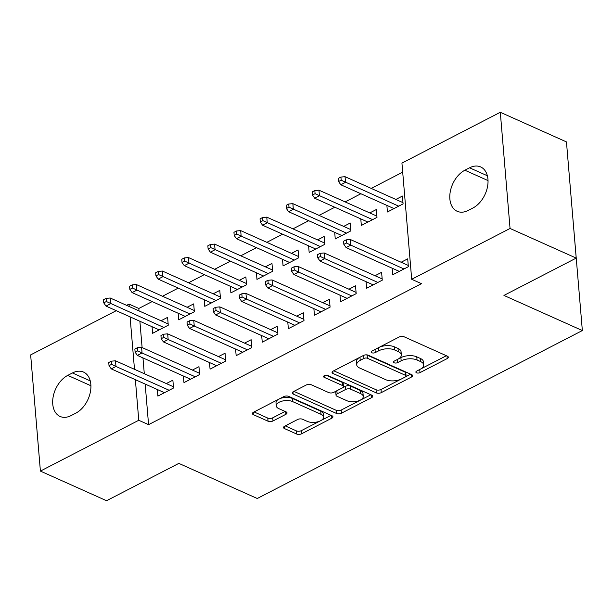 <?xml version="1.0" encoding="UTF-8"?>
<svg xmlns="http://www.w3.org/2000/svg" width="613" height="613" viewBox="0 0 613 613"><rect width="100%" height="100%" fill="white"/><g stroke="black" fill="none" stroke-linecap="round" stroke-linejoin="round"><path stroke-width="0.92" d="M416.526 372.796A2.467 1.18 175.2 0 0 420.005 372.627L447.214 358.567A3.525 1.686 175.2 0 0 448.325 357.195A3.525 1.686 175.2 0 0 447.375 356.168L404.082 336.775A3.525 1.686 175.2 0 0 399.117 337.02L371.899 351.08A2.467 1.18 175.2 0 0 371.126 352.038A2.467 1.18 175.2 0 0 371.792 352.759A2.467 1.18 175.2 0 0 375.271 352.59L378.788 350.766A11.272 5.394 175.2 0 1 394.68 349.985L398.289 351.601A11.272 5.394 175.2 0 1 401.331 354.889A11.272 5.394 175.2 0 1 397.791 359.279L394.266 361.095A2.467 1.18 175.2 0 0 393.5 362.061A2.467 1.18 175.2 0 0 394.159 362.781A2.467 1.18 175.2 0 0 397.638 362.605L401.163 360.789A11.272 5.394 175.2 0 1 417.047 360L420.656 361.616A11.272 5.394 175.2 0 1 423.698 364.904A11.272 5.394 175.2 0 1 420.158 369.294L416.641 371.118A2.467 1.18 175.2 0 0 415.867 372.076A2.467 1.18 175.2 0 0 416.526 372.796M284.662 426.188A3.525 1.686 175.2 0 0 283.558 427.56A3.525 1.686 175.2 0 0 284.509 428.587L296.654 434.027A3.525 1.686 175.2 0 0 301.619 433.782L331.84 418.173A3.525 1.686 175.2 0 0 332.943 416.802A3.525 1.686 175.2 0 0 331.993 415.767L288.7 396.381A3.525 1.686 175.2 0 0 283.735 396.626L253.514 412.243A3.525 1.686 175.2 0 0 252.41 413.614A3.525 1.686 175.2 0 0 253.361 414.641L268.034 421.208A3.525 1.686 175.2 0 0 273 420.962L285.934 414.281A3.525 1.686 175.2 0 0 287.037 412.909A3.525 1.686 175.2 0 0 286.087 411.882L278.815 408.626A9.425 4.513 175.2 0 1 276.271 405.875A9.425 4.513 175.2 0 1 282.026 401.147A9.425 4.513 175.2 0 1 292.516 401.546L321.013 414.311A9.425 4.513 175.2 0 1 323.557 417.062A9.425 4.513 175.2 0 1 317.802 421.79A9.425 4.513 175.2 0 1 307.312 421.392L302.561 419.261A3.525 1.686 175.2 0 0 297.596 419.507L284.662 426.188M145.166 384.06L148.576 424.663L421.491 283.666L411.691 279.283L401.936 163.096L500.3 112.279L510.054 228.465L411.691 279.283M148.576 424.663L138.768 420.273L40.404 471.09L30.65 354.904L116.263 310.676M500.3 112.279L566.458 141.909L576.212 258.096L503.94 295.428L582.35 330.545L257.245 498.499L178.835 463.382L106.562 500.721L40.404 471.09M576.212 258.096L510.054 228.465M376.305 392.879A3.525 1.686 175.2 0 0 381.271 392.634L411.492 377.026A3.525 1.686 175.2 0 0 412.595 375.654A3.525 1.686 175.2 0 0 411.645 374.62L368.352 355.233A3.525 1.686 175.2 0 0 363.386 355.479L333.166 371.095A3.525 1.686 175.2 0 0 332.062 372.466A3.525 1.686 175.2 0 0 333.012 373.493L376.305 392.879L376.037 389.745A3.525 1.686 175.2 0 0 381.002 389.493L400.841 379.248M371.662 397.599L341.441 413.208A3.525 1.686 175.2 0 1 336.476 413.453L293.183 394.067A3.525 1.686 175.2 0 1 292.232 393.04A3.525 1.686 175.2 0 1 293.343 391.669L306.278 384.987A3.525 1.686 175.2 0 1 311.243 384.742L328.798 392.604A3.525 1.686 175.2 0 0 333.763 392.358L342.345 387.922A3.525 1.686 175.2 0 0 343.449 386.55A3.525 1.686 175.2 0 0 342.498 385.523L324.223 377.34A2.467 1.18 175.2 0 1 323.557 376.62A2.467 1.18 175.2 0 1 325.066 375.378A2.467 1.18 175.2 0 1 327.809 375.485L371.823 395.193A3.525 1.686 175.2 0 1 372.773 396.228A3.525 1.686 175.2 0 1 371.662 397.599L371.447 395.033M582.35 330.545L572.542 214.343M183.417 376.03L183.969 382.619L199.623 374.535L198.964 366.681L192.39 370.083M178.145 313.228L178.697 319.817L194.352 311.733L193.693 303.879L187.118 307.282M235.599 349.073L236.158 355.663L251.813 347.579L251.154 339.725L244.572 343.119M230.327 286.271L230.879 292.861L246.533 284.777L245.874 276.923L239.3 280.325M287.788 322.116L288.34 328.706L303.994 320.614L303.335 312.768L296.761 316.162M282.509 259.314L283.068 265.904L298.723 257.812L298.064 249.966L291.481 253.361M339.97 295.159L340.522 301.749L356.176 293.658L355.517 285.811L348.943 289.206M334.698 232.358L335.25 238.947L350.904 230.856L350.245 223.009L343.671 226.404M392.151 268.195L392.703 274.785L408.358 266.701L407.699 258.847L401.124 262.249M386.88 205.393L387.431 211.983L403.086 203.899L402.427 196.045L395.852 199.447M152.154 301.588L138.814 308.477L139.021 310.906M139.887 321.266L142.101 347.556M142.967 357.915L144.293 373.708M402.695 172.153L371.225 188.413M360.888 193.754L345.134 201.892M334.798 207.232L319.044 215.378M308.707 220.711L292.945 228.856M282.608 234.197L266.854 242.334M256.518 247.675L240.763 255.813M230.427 261.153L214.673 269.291M204.336 274.632L188.582 282.769M178.245 288.11L162.491 296.248M360.789 218.872L361.341 225.461L376.995 217.377L376.336 209.531L369.762 212.926M366.061 281.673L366.612 288.263L382.267 280.179L381.608 272.325L375.033 275.727M308.6 245.836L309.159 252.426L324.813 244.334L324.154 236.488L317.58 239.882M313.879 308.638L314.431 315.228L330.085 307.136L329.426 299.29L322.852 302.684M256.418 272.793L256.97 279.382L272.632 271.298L271.965 263.444L265.391 266.839M261.69 335.595L262.249 342.184L277.904 334.093L277.245 326.246L270.67 329.641M204.236 299.749L204.788 306.339L220.442 298.255L219.783 290.401L213.209 293.803M209.508 362.551L210.06 369.141L225.722 361.057L225.063 353.203L218.481 356.605M152.055 326.706L152.606 333.303L168.261 325.212L167.602 317.365L161.027 320.76M157.326 389.508L157.878 396.098L173.533 388.014L172.874 380.167L166.299 383.562M71.131 415.576A22.972 15.241 114.1 0 1 60.059 416.442A22.972 15.241 114.1 0 1 53.17 396.749A22.972 15.241 114.1 0 1 67.759 375.378L72.457 372.957A22.972 15.241 114.1 0 1 83.529 372.083A22.972 15.241 114.1 0 1 90.418 391.776A22.972 15.241 114.1 0 1 75.828 413.147L71.131 415.576M126.6 305.343L129.014 304.094L129.22 306.515M130.086 316.875L134.492 369.317M135.366 379.677L138.768 420.273M138.814 308.477L129.014 304.094M469.573 167.801A22.972 15.241 114.1 0 1 480.646 166.928A22.972 15.241 114.1 0 1 487.534 186.62A22.972 15.241 114.1 0 1 472.945 207.991L468.248 210.42A22.972 15.241 114.1 0 1 457.175 211.286A22.972 15.241 114.1 0 1 450.287 191.593A22.972 15.241 114.1 0 1 464.876 170.222L469.573 167.801L487.373 175.77M423.698 364.904L423.43 361.77A11.272 5.394 175.2 0 0 420.395 358.475L420.656 361.616M398.481 358.896L400.894 357.647A11.272 5.394 175.2 0 1 416.786 356.858L420.395 358.475M401.331 354.889L401.063 351.747A11.272 5.394 175.2 0 0 398.029 348.46L398.289 351.601M379.278 347.272A11.272 5.394 175.2 0 1 394.42 346.843L398.029 348.46M420.847 368.911L446.379 355.724M333.74 370.796L376.037 389.745M405.614 376.78L410.656 374.175M405.308 376.972A2.467 1.18 175.2 0 0 406.082 376.007A2.467 1.18 175.2 0 0 405.415 375.294L367.409 358.268A2.467 1.18 175.2 0 0 363.938 358.444L360.222 360.36A11.272 5.394 175.2 0 0 356.689 364.75A11.272 5.394 175.2 0 0 359.724 368.045L385.7 379.677A11.272 5.394 175.2 0 0 401.592 378.888L405.308 376.972M406.082 376.007L405.814 372.873A2.467 1.18 175.2 0 0 405.147 372.152L405.415 375.294M365.815 354.866A2.467 1.18 175.2 0 1 367.149 355.134L405.147 372.152M359.272 357.609A11.272 5.394 175.2 0 0 356.421 361.609L356.689 364.75M370.827 394.757L341.18 410.066L341.441 413.208M293.911 391.37L336.215 410.319A3.525 1.686 175.2 0 0 341.18 410.066M343.449 386.55L343.188 383.409A3.525 1.686 175.2 0 0 342.238 382.382L326.239 375.217M347.019 400.764A9.425 4.513 175.2 0 0 357.502 401.163A9.425 4.513 175.2 0 0 363.256 396.435A9.425 4.513 175.2 0 0 360.72 393.684L350.674 389.186A3.525 1.686 175.2 0 0 345.709 389.431L337.135 393.868A3.525 1.686 175.2 0 0 336.024 395.239A3.525 1.686 175.2 0 0 336.974 396.266L347.019 400.764M363.256 396.435L362.996 393.293A9.425 4.513 175.2 0 0 360.459 390.542L360.72 393.684M342.713 387.7L345.448 386.29A3.525 1.686 175.2 0 1 350.414 386.044L360.459 390.542M336.499 390.948A3.525 1.686 175.2 0 0 335.763 392.098L336.024 395.239M323.557 417.062L323.289 413.921A9.425 4.513 175.2 0 0 320.752 411.17L321.013 414.311M279.651 398.741A9.425 4.513 175.2 0 1 292.248 398.404L320.752 411.17M278.34 399.415A9.425 4.513 175.2 0 0 276.011 402.733L276.271 405.875M254.089 411.944L267.766 418.074A3.525 1.686 175.2 0 0 272.731 417.828L285.099 411.438M285.237 425.897L296.393 430.893A3.525 1.686 175.2 0 0 301.358 430.64L319.909 421.062M321.227 420.38L331.005 415.33M340.92 177.057L338.315 178.406L338.575 181.548L341.18 180.199L340.92 177.057L345.042 176.69L345.517 182.345L340.82 184.766L394.006 208.589M341.18 180.199L398.703 206.16M345.042 176.69L402.979 202.635M340.82 184.766L338.575 181.548M408.25 265.437L350.314 239.491L350.789 245.146L403.975 268.961M346.46 243.001L346.192 239.859L343.587 241.208L343.847 244.349L346.46 243.001L350.789 245.146L346.092 247.568L399.278 271.39M350.314 239.491L346.192 239.859M343.847 244.349L346.092 247.568M314.829 190.536L312.216 191.884L312.484 195.026L315.09 193.677L314.829 190.536L318.952 190.168L319.427 195.823L314.73 198.252L367.915 222.067M315.09 193.677L372.612 219.638M318.952 190.168L376.888 216.121M314.73 198.252L312.484 195.026M288.738 204.022L286.125 205.363L286.394 208.504L288.999 207.156L288.738 204.022L292.861 203.646L293.336 209.301L288.639 211.73L341.824 235.545M288.999 207.156L346.521 233.124M292.861 203.646L350.797 229.599M288.639 211.73L286.394 208.504M382.16 278.923L324.223 252.97L324.698 258.625L377.884 282.44M320.369 256.479L320.101 253.338L317.496 254.686L317.756 257.828L320.369 256.479L324.698 258.625L320.001 261.054L373.187 284.869M324.223 252.97L320.101 253.338M317.756 257.828L320.001 261.054M356.069 292.401L298.133 266.448L298.608 272.103L351.793 295.926M294.278 269.958L294.01 266.816L291.405 268.165L291.665 271.306L294.278 269.958L298.608 272.103L293.911 274.532L347.096 298.347M298.133 266.448L294.01 266.816M291.665 271.306L293.911 274.532M262.648 217.5L260.035 218.849L260.303 221.983L262.908 220.634L262.648 217.5L266.77 217.132L267.245 222.78L262.548 225.209L315.733 249.024M262.908 220.634L320.43 246.602M266.77 217.132L324.706 243.077M262.548 225.209L260.303 221.983M236.557 230.978L233.944 232.327L234.212 235.461L236.817 234.12L236.557 230.978L240.679 230.611L241.154 236.258L236.457 238.687L289.642 262.51M236.817 234.12L294.34 260.081M240.679 230.611L298.615 256.556M236.457 238.687L234.212 235.461M329.978 305.879L272.042 279.926L272.517 285.581L325.702 309.404M268.18 283.436L267.919 280.302L265.306 281.651L265.575 284.784L268.18 283.436L272.517 285.581L267.82 288.01L321.005 311.825M272.042 279.926L267.919 280.302M265.575 284.784L267.82 288.01M303.887 319.358L245.951 293.412L246.426 299.06L299.611 322.882M242.089 296.922L241.829 293.78L239.216 295.129L239.484 298.263L242.089 296.922L246.426 299.06L241.729 301.489L294.914 325.304M245.951 293.412L241.829 293.78M239.484 298.263L241.729 301.489M210.466 244.457L207.853 245.805L208.114 248.947L210.726 247.598L210.466 244.457L214.588 244.089L215.063 249.736L210.366 252.165L263.552 275.988M210.726 247.598L268.249 273.559M214.588 244.089L272.524 270.034M210.366 252.165L208.114 248.947M277.796 332.836L219.86 306.891L220.335 312.538L273.521 336.361M215.998 310.4L215.738 307.259L213.125 308.607L213.393 311.749L215.998 310.4L220.335 312.538L215.638 314.967L268.823 338.79M219.86 306.891L215.738 307.259M213.393 311.749L215.638 314.967M184.367 257.935L181.762 259.284L182.023 262.425L184.636 261.077L184.367 257.935L188.498 257.567L188.973 263.222L184.275 265.644L237.461 289.466M184.636 261.077L242.15 287.037M188.498 257.567L246.434 283.512M184.275 265.644L182.023 262.425M251.705 346.314L193.769 320.369L194.244 326.024L247.43 349.839M189.907 323.879L189.647 320.737L187.034 322.086L187.302 325.227L189.907 323.879L194.244 326.024L189.547 328.445L242.733 352.268M193.769 320.369L189.647 320.737M187.302 325.227L189.547 328.445M158.277 271.413L155.671 272.762L155.932 275.904L158.545 274.555L158.277 271.413L162.407 271.046L162.874 276.701L158.185 279.122L211.362 302.945M158.545 274.555L216.06 300.516M162.407 271.046L220.343 296.991M158.185 279.122L155.932 275.904M225.615 359.793L167.678 333.847L168.154 339.502L221.339 363.317M163.817 337.357L163.556 334.215L160.943 335.564L161.204 338.705L163.817 337.357L168.154 339.502L163.456 341.924L216.642 365.746M167.678 333.847L163.556 334.215M161.204 338.705L163.456 341.924M132.186 284.892L129.581 286.24L129.841 289.382L132.454 288.033L132.186 284.892L136.308 284.524L136.783 290.179L132.086 292.6L185.272 316.423M132.454 288.033L189.969 313.994M136.308 284.524L194.244 310.469M132.086 292.6L129.841 289.382M199.524 373.271L141.588 347.326L142.063 352.981L195.248 376.796M137.726 350.835L137.458 347.694L134.852 349.042L135.113 352.184L137.726 350.835L142.063 352.981L137.366 355.402L190.551 379.225M141.588 347.326L137.458 347.694M135.113 352.184L137.366 355.402M106.095 298.37L103.49 299.719L103.75 302.86L106.363 301.512L106.095 298.37L110.217 298.002L110.692 303.657L105.995 306.086L159.181 329.901M106.363 301.512L163.878 327.48M110.217 298.002L168.154 323.955M105.995 306.086L103.75 302.86M173.433 386.757L115.497 360.804L115.964 366.459L169.15 390.274M111.635 364.314L111.367 361.172L108.762 362.521L109.022 365.662L111.635 364.314L115.964 366.459L111.275 368.888L164.453 392.703M115.497 360.804L111.367 361.172M109.022 365.662L111.275 368.888M419.744 369.509L420.005 372.627M375.01 349.479L375.271 352.59M397.377 359.494L397.638 362.605M416.786 356.858L417.047 360M400.894 357.647L401.163 360.789M394.42 346.843L394.68 349.985M378.527 347.655L378.788 350.766M447 356L447.214 358.567M332.828 371.294L333.012 373.493M411.277 374.459L411.492 377.026M381.002 389.493L381.271 392.634M367.149 355.134L367.409 358.268M363.678 355.341L363.938 358.444M359.961 357.249L360.222 360.36M336.215 410.319L336.476 413.453M292.999 391.868L293.183 394.067M342.238 382.382L342.498 385.523M324.093 375.8L324.223 377.34M350.414 386.044L350.674 389.186M345.448 386.29L345.709 389.431M336.874 390.749L337.135 393.868M292.248 398.404L292.516 401.546M285.719 411.714L285.934 414.281M272.731 417.828L273 420.962M267.766 418.074L268.034 421.208M253.177 412.442L253.361 414.641M331.625 415.606L331.84 418.173M301.358 430.64L301.619 433.782M296.393 430.893L296.654 434.027M284.325 426.387L284.509 428.587M464.876 170.222L488.032 180.597M67.759 375.378L90.916 385.753M72.457 372.957L90.264 380.926"/></g></svg>
